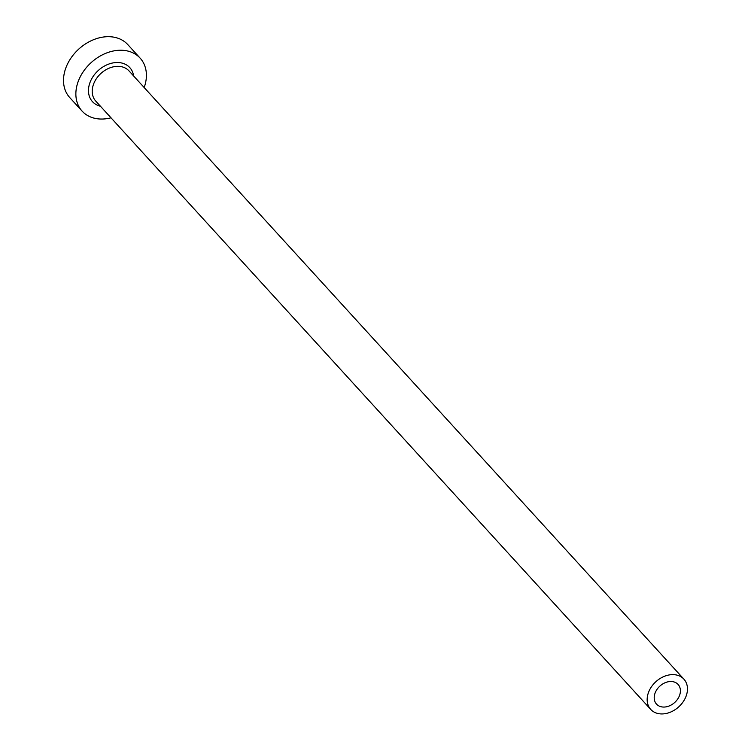<?xml version="1.0" encoding="UTF-8"?>
<svg xmlns="http://www.w3.org/2000/svg" width="751" height="751" viewBox="0 0 751 751"><rect width="100%" height="100%" fill="white"/><g stroke="black" fill="none" stroke-linecap="round" stroke-linejoin="round"><path stroke-width="1.13" d="M673.572 681.824A14.598 11.049 137.6 0 0 657.566 688.62A14.598 11.049 137.6 0 0 656.524 704.119A14.598 11.049 137.6 0 0 661.04 706.738A14.598 11.049 137.6 0 0 677.045 699.941A14.598 11.049 137.6 0 0 678.087 684.443A14.598 11.049 137.6 0 0 673.572 681.824M657.669 713.45A22.455 16.991 137.6 0 0 682.293 702.992A22.455 16.991 137.6 0 0 683.898 679.148A22.455 16.991 137.6 0 0 676.951 675.111A22.455 16.991 137.6 0 0 652.319 685.579A22.455 16.991 137.6 0 0 650.723 709.413A22.455 16.991 137.6 0 0 657.669 713.45M144.173 87.538A39.287 29.74 137.6 0 0 140.165 58.165A39.287 29.74 137.6 0 0 128.008 51.096A39.287 29.74 137.6 0 0 84.91 69.402A39.287 29.74 137.6 0 0 82.112 111.12A39.287 29.74 137.6 0 0 94.269 118.189A39.287 29.74 137.6 0 0 111.007 117.804M140.165 58.165L127.801 44.609A39.287 29.74 137.6 0 0 115.654 37.55A39.287 29.74 137.6 0 0 72.556 55.856A39.287 29.74 137.6 0 0 69.749 97.574L82.112 111.12M100.456 106.248A25.262 19.122 -42.4 0 1 100.296 106.201A25.262 19.122 -42.4 0 1 91.218 79.709A25.262 19.122 -42.4 0 1 121.981 63.075A25.262 19.122 -42.4 0 1 133.631 75.982M683.898 679.148L128.965 70.866A22.455 16.991 137.6 0 0 122.019 66.83A22.455 16.991 137.6 0 0 97.386 77.287A22.455 16.991 137.6 0 0 95.79 101.132L650.723 709.413"/></g></svg>
